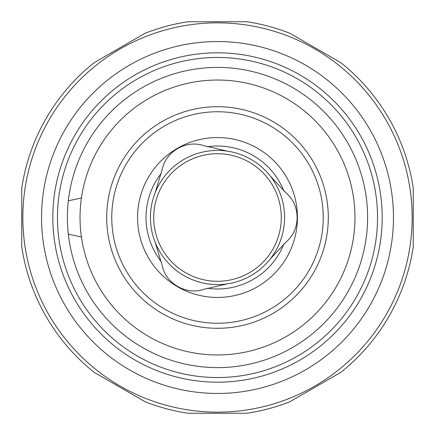 <?xml version="1.0" encoding="UTF-8"?>
<svg xmlns="http://www.w3.org/2000/svg" width="435" height="435" viewBox="0 0 435 435"><rect width="100%" height="100%" fill="white"/><g stroke="black" fill="none" stroke-linecap="round" stroke-linejoin="round"><path stroke-width="0.65" d="M153.718 217.5A63.782 63.782 0 0 1 249.391 162.26A63.782 63.782 0 0 1 249.391 272.74A63.782 63.782 0 0 1 153.718 217.5M162.13 265.241C165.572 283.522 186.294 295.485 203.841 289.318L227.19 283.881A67.082 67.082 0 0 1 155.17 242.295L162.13 265.241M286.529 241.583C300.639 229.462 300.639 205.537 286.529 193.417L270.14 175.919A67.082 67.082 0 0 1 270.14 259.081L286.529 241.583M203.841 145.681C186.289 139.521 165.572 151.483 162.13 169.759L155.17 192.705A67.082 67.082 0 0 1 227.19 151.119L203.841 145.681M155.17 242.295A67.082 67.082 0 0 1 155.17 192.705M270.14 259.081A67.082 67.082 0 0 1 227.19 283.881M227.19 151.119A67.082 67.082 0 0 1 270.14 175.919M137.552 217.5A79.948 79.948 0 0 1 257.471 148.264A79.948 79.948 0 0 1 257.471 286.736A79.948 79.948 0 0 1 137.552 217.5M111.757 217.5A105.743 105.743 0 0 1 270.374 125.922A105.743 105.743 0 0 1 270.374 309.078A105.743 105.743 0 0 1 111.757 217.5M106.7 217.5A110.8 110.8 0 0 1 272.897 121.544A110.8 110.8 0 0 1 272.897 313.456A110.8 110.8 0 0 1 106.7 217.5M80.035 217.5A137.465 137.465 0 0 1 286.23 98.451A137.465 137.465 0 0 1 286.23 336.549A137.465 137.465 0 0 1 80.035 217.5M393.457 217.5A175.958 175.958 0 0 1 129.521 369.88A175.958 175.958 0 0 1 129.521 65.12A175.958 175.958 0 0 1 393.457 217.5M81.427 198.007L68.322 200.807A150.113 150.113 0 0 0 68.322 234.193L81.421 236.977M68.322 234.193A150.113 150.113 0 0 0 234.193 366.678A150.113 150.113 0 0 0 366.678 200.807A150.113 150.113 0 0 0 68.322 200.807M412.152 217.5A194.652 194.652 0 0 1 120.174 386.073A194.652 194.652 0 0 1 120.174 48.927A194.652 194.652 0 0 1 412.152 217.5M246.928 21.75A197.947 197.947 0 0 1 289.889 33.261L340.861 62.689A197.947 197.947 0 0 1 413.25 188.072L413.25 246.928A197.947 197.947 0 0 1 340.861 372.311L289.889 401.739A197.947 197.947 0 0 1 246.928 413.25L188.072 413.25A197.947 197.947 0 0 1 145.111 401.739L94.139 372.311A197.947 197.947 0 0 1 21.75 246.928L21.75 188.072A197.947 197.947 0 0 1 94.139 62.689L145.111 33.261A197.947 197.947 0 0 1 188.072 21.75L246.928 21.75M161.331 261.712A71.481 71.481 0 0 1 161.331 173.288M207.294 146.753A71.481 71.481 0 0 1 283.876 190.96M283.876 244.04A71.481 71.481 0 0 1 207.294 288.247M382.191 217.5A164.691 164.691 0 0 1 135.154 360.126A164.691 164.691 0 0 1 135.154 74.874A164.691 164.691 0 0 1 382.191 217.5M377.536 217.5A160.036 160.036 0 0 1 137.482 356.096A160.036 160.036 0 0 1 137.482 78.904A160.036 160.036 0 0 1 377.536 217.5"/></g></svg>
